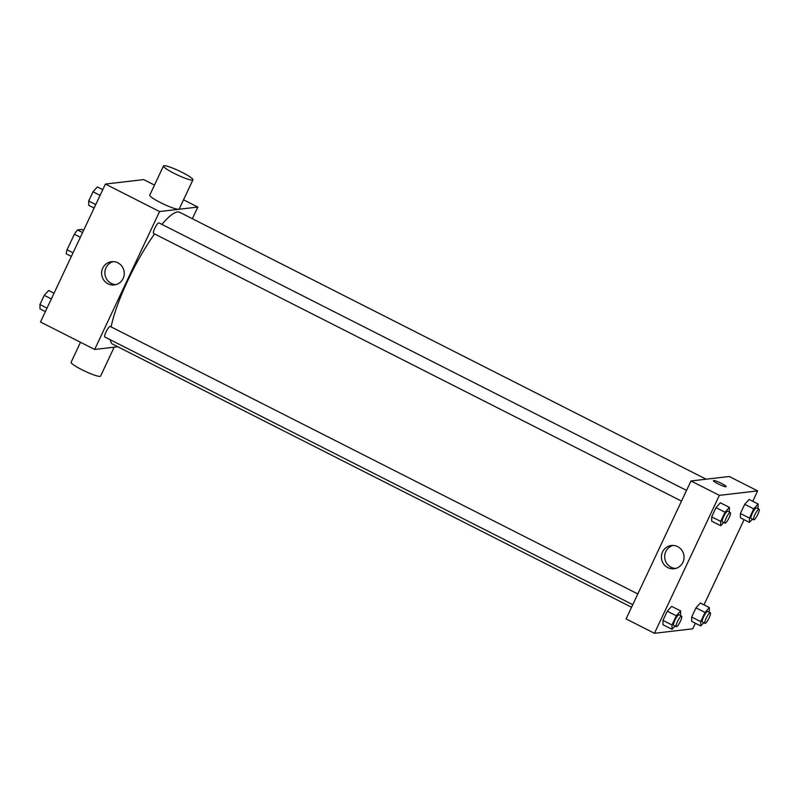 <?xml version="1.0" encoding="UTF-8"?>
<svg xmlns="http://www.w3.org/2000/svg" width="799" height="799" viewBox="0 0 799 799"><rect width="100%" height="100%" fill="white"/><g stroke="black" fill="none" stroke-linecap="round" stroke-linejoin="round"><path stroke-width="1.2" d="M73.029 252.844L67.046 249.807L74.367 234.247A15.89 3.346 116.9 0 1 77.473 229.952L81.798 229.453L83.605 230.372M67.046 249.807A15.89 3.346 116.9 0 0 66.247 253.832L71.351 256.419M80.359 237.283L74.367 234.247M82.587 232.549L77.473 229.952M117.783 346.766L94.662 349.463L40.489 321.997L105.398 184.06L143.66 179.595L154.487 185.088M94.662 349.463L159.57 211.535L197.832 207.061L183.53 199.81M197.832 207.061L192.349 218.706M706.126 479.2L179.695 212.294A73.967 15.581 116.9 0 0 161.907 224.399M154.557 233.937A73.967 15.581 116.9 0 0 111.131 326.911M110.262 339.745A73.967 15.581 116.9 0 0 112.799 344.239L631.56 607.26M686.551 490.396L158.931 222.881A5.913 1.248 116.9 0 0 155.136 227.595A5.913 1.248 116.9 0 0 153.578 233.438L681.507 501.113M632.778 604.673L104.849 336.998A5.913 1.248 -63.1 0 1 106.227 331.525A5.913 1.248 -63.1 0 1 110.022 326.411A5.913 1.248 -63.1 0 1 110.202 326.441L637.812 593.957M159.57 211.535L105.398 184.06M107.995 283.795A11.705 11.326 83.3 0 1 111.57 261.682A11.705 11.326 83.3 0 1 124.185 271.99A11.705 11.326 83.3 0 1 107.995 283.795M192.929 179.835L179.196 209.008A16.27 2.197 -154.8 0 1 163.535 204.075A16.27 2.197 -154.8 0 1 149.753 195.156L163.475 165.972A16.27 2.197 -154.8 0 1 164.015 165.713A16.27 2.197 -154.8 0 1 180.714 171.665A16.27 2.197 -154.8 0 1 192.929 179.835A16.27 2.197 -154.8 0 1 177.268 174.891A16.27 2.197 -154.8 0 1 163.475 165.972M80.509 342.292L71.111 362.267A16.27 2.197 25.2 0 0 83.326 370.426A16.27 2.197 25.2 0 0 100.025 376.389A16.27 2.197 25.2 0 0 100.564 376.119L114.177 347.185M115.905 284.614A11.705 11.326 83.3 0 1 113.218 261.613M695.35 623.22L692.713 628.823L654.451 633.287L626.076 618.905L690.985 480.968L729.247 476.504L757.622 490.886L752.728 501.293M744.079 519.67L703.999 604.843M723.674 522.496L720.748 525.752L711.719 521.178L711.669 516.843L715.994 507.655L720.368 502.801L729.397 507.375L729.277 512.069M703.679 622.701L700.743 625.957L691.714 621.382L691.664 617.038L695.989 607.849L700.363 603.005L709.392 607.58L709.272 612.264M654.451 633.287L719.36 495.36L757.622 490.886M752.408 519.14L749.472 522.396L740.443 517.822L740.393 513.487L744.718 504.299L749.092 499.445L758.121 504.019L758.001 508.713M674.945 626.056L672.019 629.312L662.99 624.738L662.94 620.394L667.265 611.205L671.629 606.361L680.658 610.935L680.548 615.62M719.36 495.36L690.985 480.968M667.784 567.62A11.705 11.326 83.3 0 1 671.36 545.507A11.705 11.326 83.3 0 1 683.974 555.814A11.705 11.326 83.3 0 1 667.784 567.62M713.427 480.648A7.031 0.949 -154.8 0 1 713.657 480.539A7.031 0.949 -154.8 0 1 720.868 483.105A7.031 0.949 -154.8 0 1 726.141 486.631A7.031 0.949 -154.8 0 1 719.38 484.504A7.031 0.949 -154.8 0 1 713.427 480.648A7.031 0.949 -154.8 0 1 713.657 480.539A7.031 0.949 -154.8 0 1 720.868 483.105A7.031 0.949 -154.8 0 1 726.141 486.631M675.694 568.439A11.705 11.326 83.3 0 1 673.008 545.437M672.019 629.312L671.969 624.978L676.294 615.789L680.658 610.935M681.597 616.149L679.02 614.84A5.913 1.248 116.9 0 0 675.225 619.555A5.913 1.248 116.9 0 0 673.667 625.397L676.244 626.706A5.913 1.248 116.9 0 0 676.423 626.736A5.913 1.248 116.9 0 0 680.219 621.632A5.913 1.248 116.9 0 0 681.597 616.149A5.913 1.248 116.9 0 0 677.812 620.863A5.913 1.248 116.9 0 0 676.244 626.706M662.99 624.738L662.94 620.394L667.265 611.205L671.629 606.361M671.969 624.978L662.94 620.394M676.294 615.789L667.265 611.205M720.748 525.752L720.698 521.417L725.023 512.229L729.397 507.375M730.326 512.598L727.749 511.29A5.913 1.248 116.9 0 0 723.954 516.004A5.913 1.248 116.9 0 0 722.396 521.847L724.973 523.155A5.913 1.248 116.9 0 0 725.152 523.185A5.913 1.248 116.9 0 0 728.948 518.072A5.913 1.248 116.9 0 0 730.326 512.598A5.913 1.248 116.9 0 0 726.541 517.313A5.913 1.248 116.9 0 0 724.973 523.155M711.719 521.178L711.669 516.843L715.994 507.655L720.368 502.801M720.698 521.417L711.669 516.843M725.023 512.229L715.994 507.655M700.743 625.957L700.693 621.622L705.018 612.434L709.392 607.58M710.321 612.793L707.744 611.485A5.913 1.248 116.9 0 0 703.949 616.199A5.913 1.248 116.9 0 0 702.391 622.041L704.968 623.35A5.913 1.248 116.9 0 0 705.147 623.38A5.913 1.248 116.9 0 0 708.943 618.276A5.913 1.248 116.9 0 0 710.321 612.793A5.913 1.248 116.9 0 0 706.536 617.507A5.913 1.248 116.9 0 0 704.968 623.35M691.714 621.382L691.664 617.038L695.989 607.849L700.363 603.005M700.693 621.622L691.664 617.038M705.018 612.434L695.989 607.849M749.472 522.396L749.422 518.062L753.747 508.873L758.121 504.019M759.05 509.243L756.473 507.934A5.913 1.248 116.9 0 0 752.678 512.648A5.913 1.248 116.9 0 0 751.12 518.491L753.697 519.799A5.913 1.248 116.9 0 0 753.876 519.829A5.913 1.248 116.9 0 0 757.672 514.716A5.913 1.248 116.9 0 0 759.05 509.243A5.913 1.248 116.9 0 0 755.265 513.957A5.913 1.248 116.9 0 0 753.697 519.799M740.443 517.822L740.393 513.487L744.718 504.299L749.092 499.445M749.422 518.062L740.393 513.487M753.747 508.873L744.718 504.299M45.383 311.59L40 308.863L39.95 304.529L44.275 295.34L48.639 290.486L54.032 293.213M47.021 308.114L39.95 304.529M51.346 298.926L44.275 295.34M94.112 208.04L88.729 205.303L88.679 200.968L93.004 191.78L97.368 186.926L102.761 189.663M95.75 204.554L88.679 200.968M100.075 195.365L93.004 191.78"/></g></svg>
